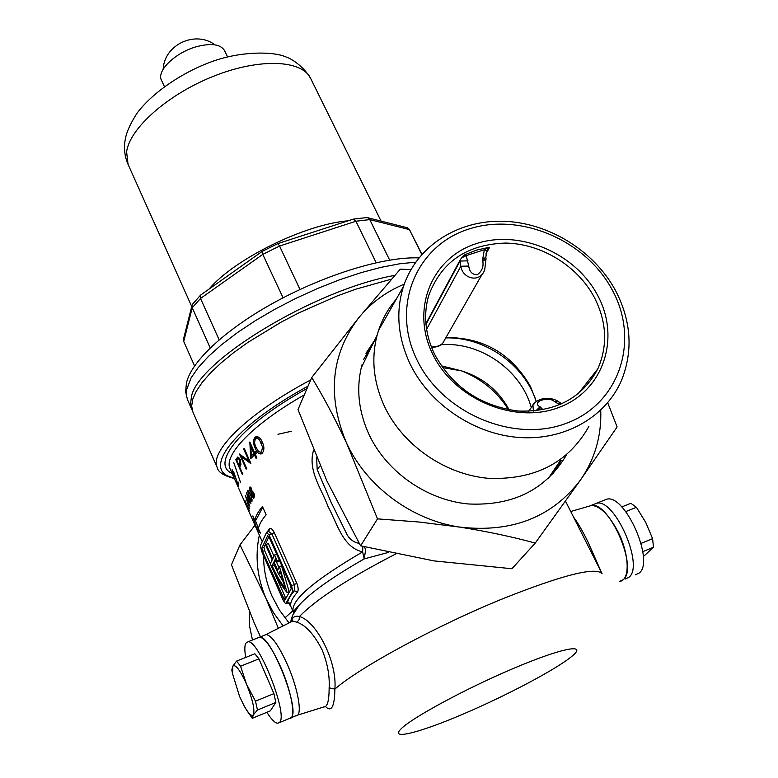 <?xml version="1.0" encoding="UTF-8"?>
<svg xmlns="http://www.w3.org/2000/svg" width="778" height="778" viewBox="0 0 778 778"><rect width="100%" height="100%" fill="white"/><g stroke="black" fill="none" stroke-linecap="round" stroke-linejoin="round"><path stroke-width="1.17" d="M295.63 715.76C302.963 717.51 298.694 689.969 287.403 664.597C278.719 645.526 271.619 635.5 266.115 634.498L264.452 635.247L266.329 634.508C271.853 635.83 278.884 645.857 287.403 664.597C298.548 689.658 302.905 716.966 295.844 715.77L291.235 717.686M297.575 715.147L323.92 706.91C327.382 707.105 329.123 700.754 329.143 687.84C329.804 675.819 327.47 663.187 322.131 649.941C314.224 634.488 305.832 625.24 296.943 622.196L292.557 621.145L290.573 622.147M620.124 581.302C630.423 579.707 629.295 553.265 617.586 530.966C608.649 514.482 599.984 505.972 591.601 505.437L588.353 506.381M573.863 517.516C578.073 523.156 582.829 531.423 588.149 542.305L601.501 572.52M288.453 602.872L290.865 606.548M292.771 610.876L285.594 617.246M388.368 552.429L364.201 558.905L365.641 549.929L364.493 546.808M293.841 612.86L293.15 611.732C290.359 600.635 313.515 580.689 362.626 551.884L362.849 546.389M508.52 409.743C497.356 391.869 481.718 378.915 461.597 370.882L442.468 367.566M289.99 604.574L289.066 602.96M262.507 453.029L260.484 453.156M316.627 457.561L317.171 469.309L319.048 474.074L331.175 502.442L347.28 535.04C350.304 539.786 354.272 542.558 359.183 543.345M234.363 478.509C223.85 475.786 218.19 472.197 217.363 467.763L192.886 411.98L191.66 406.067L192.788 399.095L196.289 391.178L202.192 382.436L210.43 373.012L220.903 363.073L233.458 352.804L247.881 342.408L281.189 322.102L299.404 312.62L337.098 295.99L355.77 289.192L391.422 279.156M291.439 621.437C292.295 617.158 294.969 615.515 299.442 616.516C315.887 620.805 337.312 660.911 334.88 689.084C334.589 706.706 331.467 712.541 325.515 706.589M273.973 556.27L268.352 543.55L266.251 544.357L265.784 545.339L272.203 559.868L270.277 563.758L270.763 564.867C276.209 577.091 281.646 586.311 287.072 592.505L289.183 591.679L281.578 565.859L279.458 566.676L287.072 592.505M292.616 615.369L299.287 605.002C310.792 592.447 332.43 577.082 364.201 558.905L362.626 551.884C342.641 547.411 337.234 523.254 328.092 506.711C321.509 488.555 307.456 470.457 313.573 450.18M249.514 487.213L251.557 488.623L252.072 491.395L253.891 493.271L254.591 495.732L253.754 498.387L251.936 496.276L251.226 492.639L249.864 491.093L249.514 487.213L250.176 486.97M250.924 503.405L249.884 501.051L249.174 502.812L246.451 492.62L250.244 500.264L250.924 503.405M249.417 508.666L248.707 506.925L249.417 508.666M262.264 442.157C264.442 446.553 264.413 450.287 262.167 453.36L260.902 454.021C258.51 453.827 256.633 451.911 255.291 448.254C253.035 444.005 252.928 440.348 254.96 437.294L256.302 436.594C258.85 436.653 260.834 438.51 262.264 442.157M250.876 463.649L241.413 456.637L246.694 468.502L246.188 469.144L239.478 454.041L248.95 460.936L243.631 449.013L244.253 448.313L250.876 463.649M240.538 482.516L233.799 462.657L240.538 482.516M237.737 486.162L238.156 487.096M267.185 531.967L269.382 528.904C270.793 527.747 272.417 528.982 274.274 532.609L296.817 583.344C298.373 587.39 298.577 590.327 297.449 592.146C293.189 596.998 290.923 600.995 290.661 604.136L289.873 603.407M233.983 473.355L232.564 471.458L234.09 476.428L232.068 469.62L233.993 472.771L237.912 484.315L238.107 482L238.788 483.527L238.622 486.843L234.207 473.277M235.744 459.604L237.844 456.949L240.217 459.516L240.956 464.699L239.673 467.101L242.746 474.045L242.396 474.619L235.744 459.604L237.008 459.146L237.271 459.74M256.059 458.378L254.484 454.858L250.672 458.68L249.845 442.001L254.562 452.543L255.602 451.561L256.302 453.127L255.262 454.109L256.837 457.629L256.059 458.378M249.242 510.494L244.788 500.137L249.242 510.494M249.864 506.206L248.834 503.862L248.435 505.496L245.362 495.479L249.864 506.206M250.72 494.438L251.965 501.45L249.203 497.181L247.521 490.48L250.72 494.438M262.429 506.468L266.125 514.773C261.671 520.122 259.093 524.732 258.384 528.593L260.377 533.086L256.516 528.097L252.801 515.95L254.785 520.433C255.466 516.524 258.014 511.866 262.429 506.468M261.564 551.125L283.396 600.704L285.652 603.796L292.742 591.406L291.594 585.805L269.1 535.05L266.572 532.317L260.406 545.65L261.564 551.125M262.556 551.388L284.69 600.412L291.205 588.82L290.515 585.464L269.178 537.316L267.661 535.672L261.865 548.101L262.556 551.388L264.637 550.6L270.365 563.583M268.906 536.742L263.946 547.304L264.637 550.6M273.914 571.635L285.827 598.545M276.219 560.724L273.963 561.823L275.441 558.867L276.793 562.095L278.903 561.288L279.38 560.345M276.073 561.016L278.991 567.6M273.963 561.823L277.658 570.186L279.458 566.676M276.793 562.095L277.279 561.123L279.37 560.325M266.251 544.357L272.679 558.905L274.634 554.947L276.647 554.179M274.634 554.947L277.279 561.123M272.037 565.703L273.486 562.786L278.466 574.067L280.109 570.887L285.176 588.226C280.79 582.761 276.404 575.253 272.037 565.703L274.128 564.896L277.474 571.801M278.466 574.067L280.79 572.851M278.631 573.999L283.766 582.605M285.866 603.718L287.617 602.95L290.661 604.136M285.944 603.611L287.617 602.95C287.86 599.75 290.145 595.676 294.444 590.745L294.424 584.696L271.921 533.98L268.517 531.462M445.755 337.905C484.587 336.777 524.333 364.454 536.266 401.351L530.518 386.569C511.584 353.766 483.41 337.409 445.979 337.506M441.223 365.777L461.597 370.882C482.837 377.573 498.708 390.566 509.201 409.86M531.286 407.623C521.134 369.968 479.997 341.474 441.077 344.712M329.143 687.84L334.88 689.084C359.562 667.368 437.246 625.298 503.774 598.34C563.253 574.767 596.026 566.569 602.114 573.746L565.489 501.12M296.943 622.196L299.073 619.774L299.442 616.516C316.218 599.284 348.291 578.443 395.681 553.994M292.742 591.406L294.444 590.745L297.449 592.146M269.382 528.904L268.916 531.306M238.71 484.023L237.912 484.315M240.383 459.924L239.78 460.138L238.34 458.602L236.765 460.557L238.982 465.555L239.721 464.447L239.78 460.138M238.982 465.555L240.256 465.098L240.995 463.98L239.721 464.447M239.731 465.293L240.169 466.285M236.512 458.32L237.786 457.863L237.008 459.146M249.009 460.916L250.273 461.821M242.532 456.229L241.413 456.637M241.647 455.548L242.036 456.414M249.748 460.644L248.95 460.936M244.438 448.721L243.631 449.013M255.447 454.508L254.484 454.858M255.826 452.086L254.562 452.543M251.206 445.026L251.275 446.514M251.809 455.548L251.946 457.367M254.98 452.388L253.784 453.292L250.827 446.679L251.323 455.723L253.784 453.292M251.79 446.329L250.827 446.679M255.155 452.796L251.323 455.723M256.322 447.885L255.291 448.254M254.96 437.294L256.39 436.779L254.873 440.095M255.69 438.831C254.173 441.262 254.328 444.141 256.137 447.476L258.364 451.279L260.241 452.242L261.496 451.765L262.575 447.185L259.609 440.056L257.751 438.471L255.69 438.831M262.439 442.565L261.262 442.993M263.761 446.757L262.575 447.185M248.843 502.646L248.367 502.821L246.422 498.416L248.104 503.862L248.367 502.821M248.931 503.551L248.104 503.862M250.03 499.777L249.417 500.011L247.462 495.586L248.95 501.12L249.417 500.011M250.039 500.721L248.95 501.12M248.065 490.276L247.521 490.48M247.988 491.511L249.378 496.821L251.605 500.303L251.547 497.531L250.497 494.808L247.988 491.511M252.432 499.933L251.819 500.157M252.5 492.173L251.226 492.639M251.654 488.837L249.971 488.283L250.117 490.724L251.148 491.745L251.265 488.983M252.072 491.317L251.44 491.55M253.998 493.544L251.907 492.591L252.189 495.936L253.404 497.249L253.609 493.69M254.649 496.646L253.813 496.957M255.349 520.219L258.393 528.573M257.781 527.62L256.516 528.097M262.75 507.188L256.04 519.957L254.785 520.433M192.361 410.609L190.522 404.502L191.378 397.023C196.863 361.507 314.934 289.494 394.738 275.383M283.075 297.828L262.789 254.377L262.225 251.372L277.902 243.572L353.455 219.095L355.925 221.244L279.555 246.043L277.921 243.582M219.124 339.762L200.52 298.46L200.403 295.329L201.025 294.784M300.007 289.484L279.555 246.043L262.789 254.377L200.52 298.46L192.234 307.757L191.903 305.754L192.905 303.751M376.182 262.711L355.925 221.244L369.754 219.591L367.916 217.772L366.166 217.607M389.652 260.085L369.754 219.591L409.393 229.588L406.495 227.546M421.783 254.445L409.393 229.588L421.919 254.289M194.588 365.961L183.715 341.445L183.423 339.432L191.903 305.754M210.196 347.873L192.234 307.757L183.715 341.445M183.647 338.547L183.423 339.432M164.401 86.572L161.493 80.29C156.213 70.934 175.633 52.204 196.97 46.573C211.48 42.936 220.68 44.288 224.56 50.609L227.546 56.852M257.985 637.814L259.833 637.085C265.298 638.437 272.29 648.502 280.79 667.271C291.915 692.371 296.35 719.699 289.367 718.464L291.487 717.374C300.065 708.982 270.832 635.12 259.833 637.085L257.985 637.814M619.483 581.419L623.139 579.707C638.816 568.669 609.077 500.565 590.94 505.496L596.648 503.22C614.892 498.251 644.641 566.258 628.848 577.334L625.172 579.056L628.848 577.334C644.641 566.258 614.892 498.251 596.648 503.22L593.488 504.484M245.712 657.439C244.525 650.476 244.545 645.75 245.77 643.241L248.104 641.743C258.831 639.895 288.045 713.961 279.74 722.256L277.678 723.316C274.945 722.995 271.337 719.319 266.864 712.288M239.575 696.466L232.622 673.991L232.719 666.279C235.355 663.79 239.955 669.78 246.529 684.241C252.675 699.578 254.96 709.76 253.375 714.807C251.693 716.733 248.649 713.854 244.253 706.142L239.575 696.466M232.768 674.837L231.815 670.053L232.719 666.279L236.58 661.096L240.567 666.231L246.529 684.241L255.495 701.163L257.469 710.022L253.375 714.807L252.276 718.308L246.373 709.808M252.276 718.308L270.326 710.868L275.83 702.476L273.914 693.626L255.495 701.163M273.914 693.626L258.928 658.859L254.853 653.773L236.58 661.096M240.567 666.231L258.928 658.859M257.469 710.022L275.83 702.476M635.383 574.825L639.098 573.085C655.086 561.93 625.337 494.098 606.889 499.155L603.689 500.429M643.318 556.601L653.481 547.245L652.586 538.668L645.75 522.427L636.423 507.305L630.861 503.298L621.729 506.955M636.423 507.305L625.726 511.603M652.586 538.668L641.091 543.375M653.481 547.245L642.803 551.631M362.003 364.775C355.993 387.775 358.337 411.027 369.035 434.532C386.52 471.74 426.363 499.855 467.986 503.95C512.858 506.157 545.679 489.829 566.452 454.965M552.779 474.065L561.191 460.605M360.603 545.825L433.92 560.889L511.924 568.737L535.254 543.063C511.914 536.703 486.765 531.384 459.798 527.105L418.807 521.999L377.505 518.868L360.603 545.825L326.828 480.814L297.993 409.568L311.745 377.495L359.105 317.317L400.281 269.159L410.92 269.626M377.505 518.868L346.453 442.808C335.007 418.554 323.444 396.78 311.745 377.495M607.715 402.751L617.11 426.957L580.612 479.812L535.254 543.063M600.752 410.181C601.618 435.806 594.907 459.02 580.612 479.812C552.176 517.263 511.905 533.027 459.798 527.105C411.494 520.054 366.205 486.114 346.453 442.808C326.838 395.769 331.058 353.941 359.105 317.317C371.242 302.652 386.296 291.594 404.249 284.155M374.588 340.404L365.952 353.319M289.017 622.925L279.477 610.127L272.037 596.172C266.348 583.043 263.528 569.564 263.596 555.735M278.349 628.323L266.018 598.525L239.994 544.853L231.445 564.809L253.871 622.03L260.474 636.832M239.994 544.853L254.98 525.238M283.104 625.92L273.535 612.782L266.018 598.525C257.09 577.519 254.863 556.387 259.346 535.128M612.412 290.262C585.805 239.867 519.587 211.888 468.064 229.306C416.191 245.955 390.692 306.435 416.92 359.767C442.342 413.381 514.297 443.732 566.948 423.067C619.998 403.199 639.749 340.356 612.412 290.262M410.132 364.055C397.772 337.535 395.555 311.667 403.471 286.45C416.775 246.004 457.931 219.95 503.22 221.253C548.548 222.557 594.197 250.672 615.709 290.884C631.298 321.197 633.224 351.053 621.476 380.452C605.741 417.086 564.624 440.727 519.325 437.499C474.035 434.289 429.544 404.181 410.132 364.055M597.708 295.484C620.727 337.973 603.67 390.877 558.964 407.429C514.598 424.632 454.264 399.192 432.714 354.155C410.492 309.352 431.634 258.14 475.504 243.884C519.072 228.985 575.321 252.743 597.708 295.484M434.63 354.408C452.679 387.201 480.541 406.077 518.226 411.047C555.628 412.291 582.177 398.2 597.864 368.753C607.89 345.626 606.743 321.898 594.421 297.556C577.616 265.833 541.391 243.679 505.681 243.067C466.888 244.302 441.194 261.875 428.62 295.786C423.203 314.993 425.206 334.54 434.63 354.408M373.168 343.312L363.647 359.397M396.216 299.238C388.329 308.37 382.455 318.737 378.585 330.339L377.126 335.172C370.999 358.716 373.498 382.562 384.614 406.719C402.936 445.259 444.695 474.337 487.962 478.285C534.612 480.201 568.251 462.929 588.878 426.47M431.391 347.017C438.403 346.862 442.672 344.742 444.18 340.657L482.234 274.089M486.056 258.841L484.713 269.762C480.094 283.406 462.638 278.913 460.809 266.251L426.607 329.289M486.95 250.876L485.812 257.11L482.603 259.696L484.354 249.719L489.333 247.278L486.95 250.876L484.354 249.719L466.216 255.602L468.755 266.057C469.435 271.804 472.275 274.702 477.254 274.741C481.864 271.396 483.721 266.903 482.817 261.262L482.603 259.696M489.362 247.803L485.851 254.036M467.977 260.844L460.041 261.048L460.148 259.998L425.916 323.619M533.416 411.095L532.93 405.387L536.149 401.438M548.12 478.694L560.637 460.206M461.529 257.926L464.962 254.659L466.216 255.602L461.529 257.926L460.148 259.998M559.82 404.764L554.325 401.467C548.276 395.72 530.596 402.333 540.068 406.797L543.102 409.792M557.369 403.529L561.862 403.879M554.325 401.467L558.974 401.944M540.068 406.797L535.789 410.881M540.963 407.419L537.053 410.735M468.755 266.057L460.809 266.251L460.041 261.048L425.974 324.3M482.817 261.262L486.026 258.675L485.812 257.11M249.31 611.255L249.475 625.697L252.451 640.022M320.157 465.857L317.171 469.309M234.081 477.867L230.142 468.959C223.062 455.393 252.918 424.117 304.286 394.893M232.116 473.432C209.729 463.776 241.355 424.681 307.018 388.533M514.083 668.166C562.494 647.636 588.032 643.027 572.083 656.146C556.805 668.992 507.587 695.065 464.116 713.669C420.509 732.419 389.564 740.52 400.767 729.161C411.231 718.113 465.837 688.54 514.083 668.166M291.594 585.805L296.817 583.344M274.274 532.609L269.1 535.05M263.946 547.304L261.865 548.101M285.429 597.737L283.338 598.554M565.305 501.372L566.549 502.958M234.042 477.799C200.179 471.808 231.815 427.453 308.03 386.16M217.363 467.763C208.728 451.882 247.793 413.235 310.714 379.917M415.656 262.167L399.367 263.83L380.967 267.35L360.895 272.699L339.694 279.749L317.93 288.327L296.214 298.198L275.149 309.09L255.34 320.692L237.309 332.683L221.536 344.722L208.387 356.48L198.157 367.663L191.028 377.991L186.438 390.225L186.263 394.816L187.479 399.668L185.602 391.713L186.457 383.058C190.756 361.78 226.476 328.287 276.579 301.271C326.741 274.196 384.206 256.546 418.875 257.897M208.932 289.173C234.431 258.957 305.083 224.2 348.223 220.796M291.429 431.255L277.979 434.28M191.719 306.493L128.059 164.362L126.6 151.836C129.654 128.234 168.126 94.099 213.979 76.079C259.813 57.873 302.029 59.857 310.655 78.442L381.074 221.108M489.333 247.278L476.749 250.059L464.962 254.659M591.601 505.437L570.828 511.477M290.709 621.992C291.692 616.127 294.551 610.458 299.287 605.002L293.15 611.732L289.319 603.057M262.235 541.683L238.661 488.253M237.66 485.987L234.421 478.645M268.935 531.306L266.903 532.074M266.115 634.498L292.557 621.145L292.839 620.095L291.604 621.622M289.717 603.086L287.627 603.018M239.498 458.174L238.34 458.602M261.564 453.778L260.931 454.012M257.985 437.858L256.555 438.384M248.931 491.093L248.201 491.356M252.432 500.001L251.741 500.264M251.07 487.748L250.321 488.03M252.091 491.395L251.294 491.686M253.132 492.027L252.266 492.348M254.639 496.792L253.609 497.171M128.059 164.362C125.025 157.389 123.935 150.076 124.801 142.423C125.598 136.656 126.707 129.819 136.597 113.821C150.669 94.449 179.028 74.124 209.165 62.619C238.263 51.192 272.952 50.978 286.207 57.047C288.862 57.601 302.564 64.623 310.655 78.442M191.699 409.286L187.479 399.668M409.15 229.179L410.628 231.64M367.916 217.762L407.458 227.798M366.983 217.539L353.65 219.085M200.598 295.086L262.186 251.42M200.403 295.329L192.331 304.47M215.039 44.861C195.648 30.274 164.936 44.258 163.215 68.454L163.127 69.291M248.104 641.743L266.329 634.508M232.622 673.991L231.815 670.053M289.367 718.464L279.487 722.567M596.648 503.22L606.889 499.155M361.216 367.906L377.126 335.172M403.471 286.45L378.585 330.339M578.044 393.94L597.864 368.753M561.813 403.899L558.166 401.39C553.333 398.346 547.401 397.665 540.389 399.357C535.118 402.002 532.638 404.006 532.93 405.387L528.534 411.348M442.176 343.779C440.961 345.685 437.421 346.93 431.586 347.523"/></g></svg>
